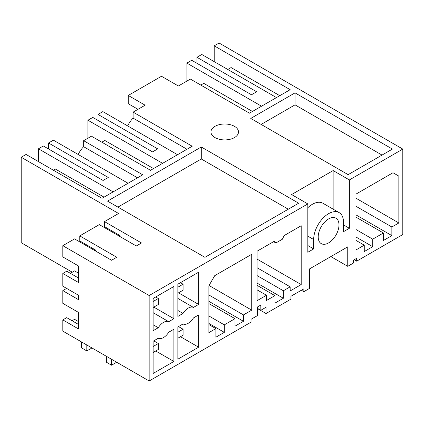 <?xml version="1.0" encoding="UTF-8"?>
<svg xmlns="http://www.w3.org/2000/svg" width="424" height="424" viewBox="0 0 424 424"><rect width="100%" height="100%" fill="white"/><g stroke="black" fill="none" stroke-linecap="round" stroke-linejoin="round"><path stroke-width="0.64" d="M354.21 259.742L356.679 261.173L402.8 234.546L402.8 149.089L219.076 43.015L214.205 45.824L290.164 89.681L249.46 113.182L190.381 79.071L178.372 86.008L161.491 76.262L128.255 95.453L128.255 103.7L137.991 109.318M252.444 111.454L203.753 83.348L200.769 85.07M261.534 106.207L186.878 63.107L186.878 81.095M276.464 97.589L201.808 54.484L196.937 57.293L196.937 63.293M186.878 63.107L191.743 60.293L251.469 94.775L256.663 91.78L196.937 57.293M279.776 95.676L231.085 67.564L227.778 69.478M214.205 45.824L214.205 61.644M356.679 261.173L356.679 258.317L353.33 260.251L353.33 263.108L347.749 266.33L330.868 256.584M347.749 266.33L347.749 246.837L309.446 268.954L309.446 288.442L303.86 291.67L301.39 290.239M303.86 291.67L303.86 288.813L290.944 296.27L290.944 299.127L266.023 313.516L266.023 307.283L260.829 310.283L260.829 305.036L257.501 306.955L257.501 315.578L251.045 319.304L251.045 322.161L149.158 380.985L149.158 295.528L307.824 203.923L307.824 252.275L313.665 248.899L313.665 239.528L307.824 236.157M257.501 308.598L266.023 313.516M95.336 250.886L95.336 249.911L79.76 240.917L79.76 235.892L116.764 257.257L111.57 260.257L74.566 238.892L62.816 245.676L62.816 256.923L78.392 265.917L78.392 282.453L62.816 273.459L62.816 286.2L78.392 295.194L78.392 299.604L62.816 290.61L62.816 303.356L78.392 312.35L78.392 328.886L62.816 319.892L62.816 331.133L149.158 380.985M72.292 272.213L21.2 242.719L21.2 157.256L26.071 154.447L102.025 198.299L142.729 174.799L83.655 140.694L91.441 136.194L150.52 170.3L192.199 146.238L133.12 112.132L145.13 105.194L128.255 95.453M162.593 163.33L87.938 120.225L92.808 117.416L152.534 151.898L157.728 148.898L98.002 114.416L98.002 120.416M98.002 114.416L102.868 111.607L177.529 154.707M391.861 235.612L391.861 226.994L398.841 222.966L398.841 176.114L392.995 172.738L355.99 194.102L355.99 249.948L364.269 245.173L364.269 251.543L372.712 246.673L372.712 239.173L383.423 232.988L383.423 240.488L391.861 235.612L355.99 214.904M383.423 232.988L355.99 217.152M372.712 239.173L355.99 229.522M372.712 246.673L355.99 237.021M364.269 245.173L355.99 240.392M398.841 176.114L392.995 172.738M391.861 226.994L355.99 206.287M398.841 222.966L355.99 198.225M307.824 207.739A21.115 12.19 120 0 1 322.924 203.25L339.152 212.62A21.115 12.19 120 0 1 343.53 222.287L343.53 231.658L349.371 228.287L349.371 179.935L402.8 149.089M339.152 212.62A21.115 12.19 120 0 0 328.595 213.669A21.115 12.19 120 0 0 313.665 239.528M173.893 329.236L168.731 332.22A11.019 6.36 120 0 1 158.279 338.251L153.117 341.23L153.117 373.464L173.893 361.471L173.893 329.236M275.881 242.978L282.373 239.231L284.117 235.601L301.199 225.738L301.199 284.584L290.164 290.954L290.164 286.831L283.349 290.769L283.349 298.263L274.906 303.139L274.906 295.639L266.468 300.51L266.468 295.263L257.055 300.701L257.055 251.225L274.137 241.362L275.881 242.978L273.607 241.664M235.013 318.673L235.013 326.167L243.456 321.297L243.456 314.926L251.729 310.145L251.729 254.299L214.724 275.664L208.884 285.781L208.884 332.633L215.864 328.605L215.864 337.223L224.301 332.352L224.301 324.858L235.013 318.673L208.884 303.584M318.207 236.905A14.692 8.48 120 0 0 321.254 243.63A14.692 8.48 120 0 0 332.57 239.698A14.692 8.48 120 0 0 338.983 224.911A14.692 8.48 120 0 0 335.941 218.185A14.692 8.48 120 0 0 324.62 222.123A14.692 8.48 120 0 0 318.207 236.905M198.628 347.192L177.852 359.186L177.852 326.952L183.014 323.973A11.019 6.36 120 0 0 193.466 317.936L198.628 314.958L198.628 347.192L180.481 336.714M177.852 316.426L177.852 284.191L198.628 272.197L198.628 304.432L193.466 307.411A11.019 6.36 120 0 0 183.014 313.447L177.852 316.426M168.731 321.694A11.019 6.36 120 0 0 158.279 327.726L153.117 330.709L153.117 298.475L173.893 286.481L173.893 318.716L168.731 321.694L153.117 312.679M261.147 124.423L295.035 104.861L382.024 155.083M295.035 92.867L392.412 149.089L348.136 174.651L250.759 118.428L295.035 92.867L295.035 104.861M307.824 203.923L291.59 194.552L333.142 170.565L333.142 209.149M349.371 179.935L333.142 170.565M120.072 236.608L120.072 235.633L104.495 226.633L104.495 221.614L118.582 213.479L21.2 157.256M104.495 221.614L141.499 242.978L136.305 245.978L99.301 224.614L79.76 235.892M62.816 245.676L149.158 295.528M214.984 137.583A13.769 7.95 0 0 0 229.994 139.305A13.769 7.95 0 0 0 238.495 131.959A13.769 7.95 0 0 0 234.461 126.336A13.769 7.95 0 0 0 219.452 124.614A13.769 7.95 0 0 0 210.951 131.959A13.769 7.95 0 0 0 214.984 137.583M201.289 146.99L107.542 201.108L204.924 257.331L298.671 203.213L201.289 146.99L201.289 158.984L288.283 209.207M117.93 207.108L201.289 158.984M78.202 154.484A16.525 9.54 120 0 1 83.655 146.709L137.519 177.81M83.655 146.709L83.655 140.694M153.509 168.577L104.818 140.466L101.829 142.188M251.729 310.145L209.048 285.5M243.456 314.926L208.884 294.966M243.456 321.297L208.884 301.337M224.301 324.858L208.884 315.954M224.301 332.352L208.884 323.448M215.864 328.605L208.884 324.577M48.532 148.972L48.532 142.978L108.258 177.46L103.064 180.46L43.338 145.978L38.467 148.787L113.129 191.892M104.039 197.139L55.348 169.028L53.334 170.188M38.467 161.608L38.467 148.787M48.532 142.978L53.403 140.169L128.059 183.269M260.829 310.283L257.501 308.365M274.906 295.639L257.055 285.331M266.468 295.263L257.055 289.831M301.199 284.584L257.055 259.096M290.164 286.831L257.055 267.719M283.349 290.769L257.055 275.589M133.12 112.132L133.12 118.148A16.525 9.54 120 0 0 127.666 125.923M133.12 118.148L186.984 149.248M87.938 120.225L87.938 138.219M283.349 298.263L257.055 283.084M313.665 248.899L307.824 245.528M349.371 228.287L343.53 224.911M173.893 361.471L155.746 350.998M173.893 318.716L153.801 307.114M153.117 324.747L158.279 327.726M78.392 321.54L74.566 319.33L72.096 320.751M62.816 319.892L66.711 317.64L78.392 324.387M70.373 273.321L74.566 270.904L78.392 273.114M78.392 277.953L66.711 271.206L62.816 273.459M62.816 290.61L66.632 288.405M198.628 304.432L178.536 292.83M193.466 307.411L177.852 298.401M177.852 310.469L183.014 313.447M177.852 287.191L177.852 293.191M177.884 293.207L183.078 290.207L183.078 284.213L180.449 282.691M177.884 287.212L183.078 284.213M177.852 332.199L177.884 338.214L183.078 335.214L183.078 329.22L178.499 326.575M183.078 329.22L177.884 332.22M81.641 342.004L81.641 347.929L86.835 350.924L91.966 347.966M86.835 350.924L86.835 345.004M153.117 301.469L153.117 307.469M153.149 307.485L158.343 304.49L158.343 298.491L155.714 296.975M153.149 301.491L158.343 298.491M153.117 346.477L153.149 352.492L158.343 349.498L158.343 343.498L153.769 340.859M106.376 356.287L106.376 362.207L111.57 365.207L116.695 362.244M111.57 359.282L111.57 365.207M158.343 343.498L153.149 346.498"/></g></svg>
